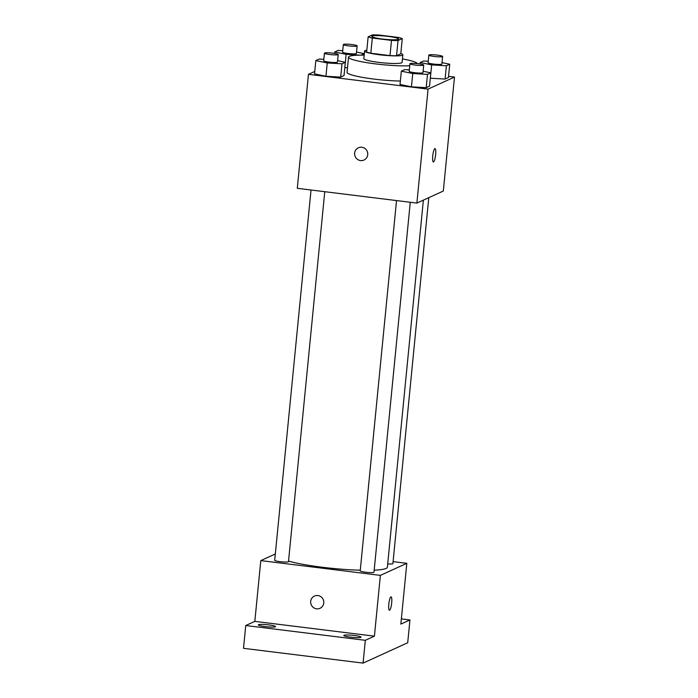 <?xml version="1.0" encoding="UTF-8"?>
<svg xmlns="http://www.w3.org/2000/svg" width="698" height="698" viewBox="0 0 698 698"><rect width="100%" height="100%" fill="white"/><g stroke="black" fill="none" stroke-linecap="round" stroke-linejoin="round"><path stroke-width="1.05" d="M388.097 36.392A13.463 1.632 -174.4 0 1 398.602 39.027A13.463 1.632 -174.4 0 1 385.043 39.332A13.463 1.632 -174.4 0 1 371.807 36.401A13.463 1.632 -174.4 0 1 388.097 36.392M372.374 34.9L368.134 36.837A18.27 2.207 -174.4 0 0 372.313 38.032L391.491 40.405A18.27 2.207 -174.4 0 0 398.035 40.528L402.275 38.599A18.27 2.207 -174.4 0 0 398.096 37.395L378.927 35.022A18.27 2.207 -174.4 0 0 372.374 34.9M398.035 40.528L396.543 55.727L400.783 53.79L402.275 38.599M396.543 55.727A18.27 2.207 -174.4 0 1 389.999 55.604L391.491 40.405M368.134 36.837L366.651 52.027A18.27 2.207 -174.4 0 0 370.821 53.231L389.999 55.604M366.825 50.177A19.23 2.33 5.6 0 0 364.583 51.033A19.23 2.33 5.6 0 0 381.527 55.02A19.23 2.33 5.6 0 0 402.397 55.221A19.23 2.33 5.6 0 0 402.851 54.784A19.23 2.33 5.6 0 0 400.809 53.51M402.851 54.784L402.109 62.384A19.23 2.33 -174.4 0 1 401.655 62.82A19.23 2.33 -174.4 0 1 380.776 62.619A19.23 2.33 -174.4 0 1 363.833 58.632L364.583 51.033M370.821 53.231L372.313 38.032M402.449 58.92A34.612 4.188 -174.4 0 1 417.369 63.614M409.743 65.743A34.612 4.188 -174.4 0 1 371.284 63.335A34.612 4.188 -174.4 0 1 348.529 57.131A34.612 4.188 -174.4 0 1 364.173 55.168M400.364 81.047A34.612 4.188 -174.4 0 1 364.932 77.792A34.612 4.188 -174.4 0 1 347.037 72.33L348.529 57.131M409.333 69.896L404.674 69.626L401.333 71.144L400.033 84.441L411.445 86.822L426.19 87.678L429.532 86.151L430.832 72.854L423.11 71.248M323.828 59.321L319.169 59.051L315.828 60.578L314.528 73.875L325.94 76.248L340.685 77.103L344.027 75.585L345.327 62.288L337.605 60.682M314.763 71.466L308.464 74.337L428.057 89.126L454.494 77.068L448.552 76.335M428.24 61.276L423.581 61.005L420.24 62.523L431.652 64.905L430.343 78.202L445.097 79.057L448.43 77.53L449.739 64.233L442.017 62.628M344.838 67.627L347.482 67.785L344.838 67.627L346.147 54.331L360.203 55.151M308.464 74.337L297.296 188.303L416.881 203.092L443.317 191.034L454.494 77.068M416.881 203.092L428.057 89.126M435.02 148.595A6.727 1.361 -83 0 1 435.639 154.616A6.727 1.361 -83 0 1 433.371 161.953A6.727 1.361 -83 0 1 432.839 155.104A6.727 1.361 -83 0 1 435.02 148.595A6.727 1.361 -83 0 1 435.639 154.616A6.727 1.361 -83 0 1 433.371 161.953M361.834 147.261A6.727 6.535 65.5 0 1 363.972 160.034A6.727 6.535 65.5 0 1 355.23 156.622A6.727 6.535 65.5 0 1 361.834 147.261M363.972 160.034A6.727 6.535 65.5 0 1 355.238 156.622A6.727 6.535 65.5 0 1 358.397 147.784M423.372 200.125L387.381 567.212A53.833 6.518 -174.4 0 1 374.189 570.161M360.281 570.214A53.833 6.518 -174.4 0 1 288.544 561.096M410.267 202.272L373.988 572.229A6.919 0.838 -174.4 0 1 367.017 572.386A6.919 0.838 -174.4 0 1 360.212 570.877L396.525 200.57M428.781 197.665L392.895 563.609A6.919 0.838 -174.4 0 1 387.704 563.914M324.762 191.706L288.483 561.663A6.919 0.838 -174.4 0 1 281.521 561.82A6.919 0.838 -174.4 0 1 274.707 560.311L311.02 190.004M275.335 553.968L260.79 560.599L380.375 575.379L406.812 563.321L393.087 561.628M260.79 560.599L254.831 621.377L245.74 625.521L243.506 648.32L363.091 663.1L365.324 640.31L374.416 636.166L380.375 575.379M363.091 663.1L407.711 642.753L409.944 619.964L401.367 618.899M406.812 563.321L400.853 624.108L409.944 619.964M391.691 602.88A6.727 1.361 -83 0 1 389.414 610.218A6.727 1.361 -83 0 1 388.891 603.377A6.727 1.361 -83 0 1 391.072 596.86A6.727 1.361 -83 0 1 391.691 602.88M254.831 621.377L374.416 636.166M317.878 595.534A6.727 6.535 65.5 0 1 320.024 608.298A6.727 6.535 65.5 0 1 311.282 604.896A6.727 6.535 65.5 0 1 317.878 595.534M320.024 608.298A6.727 6.535 65.5 0 1 311.282 604.887A6.727 6.535 65.5 0 1 314.44 596.057M391.063 596.86A6.727 1.361 -83 0 1 391.683 602.88A6.727 1.361 -83 0 1 389.414 610.218M344.018 635.276A8.646 1.047 -174.4 0 1 353.397 635.363A8.646 1.047 -174.4 0 1 361.023 637.161A8.646 1.047 -174.4 0 1 352.316 637.361A8.646 1.047 -174.4 0 1 343.817 635.477A8.646 1.047 -174.4 0 1 344.018 635.276M258.513 624.71A8.646 1.047 -174.4 0 1 267.901 624.797A8.646 1.047 -174.4 0 1 275.518 626.595A8.646 1.047 -174.4 0 1 266.811 626.787A8.646 1.047 -174.4 0 1 258.312 624.902A8.646 1.047 -174.4 0 1 258.513 624.71M245.74 625.521L365.324 640.31M360.997 55.142L364.234 53.667L356.512 52.062M342.735 50.701L338.076 50.431L334.735 51.957L346.147 54.331M357.123 45.894L356.373 53.484A6.919 0.838 -174.4 0 1 349.401 53.65A6.919 0.838 -174.4 0 1 342.596 52.141L343.337 44.541A6.919 0.838 -174.4 0 1 351.713 44.532A6.919 0.838 -174.4 0 1 357.123 45.894A6.919 0.838 -174.4 0 1 350.152 46.051A6.919 0.838 -174.4 0 1 343.337 44.541M364.086 55.159L364.234 53.667M334.595 53.406L334.735 51.957M315.828 60.578L327.24 62.96L341.994 63.815L345.327 62.288M338.216 54.514L337.466 62.105A6.919 0.838 -174.4 0 1 330.494 62.27A6.919 0.838 -174.4 0 1 323.689 60.761L324.439 53.161A6.919 0.838 -174.4 0 1 332.815 53.153A6.919 0.838 -174.4 0 1 338.216 54.514A6.919 0.838 -174.4 0 1 331.245 54.671A6.919 0.838 -174.4 0 1 324.439 53.161M314.528 73.875L325.94 76.248L327.24 62.96M325.94 76.248L340.685 77.103L341.994 63.815M340.685 77.103L344.027 75.585M431.652 64.905L446.397 65.76L449.739 64.233M442.619 56.459L441.878 64.059A6.919 0.838 -174.4 0 1 434.906 64.216A6.919 0.838 -174.4 0 1 428.101 62.707L428.842 55.107A6.919 0.838 -174.4 0 1 437.218 55.107A6.919 0.838 -174.4 0 1 442.619 56.459A6.919 0.838 -174.4 0 1 435.648 56.617A6.919 0.838 -174.4 0 1 428.842 55.107M430.343 78.202L445.097 79.057L446.397 65.76M445.097 79.057L448.43 77.53M420.1 63.98L420.24 62.523M401.333 71.144L412.745 73.526L427.49 74.381L430.832 72.854M423.721 65.08L422.971 72.679A6.919 0.838 -174.4 0 1 415.999 72.836A6.919 0.838 -174.4 0 1 409.194 71.327L409.944 63.727A6.919 0.838 -174.4 0 1 418.32 63.727A6.919 0.838 -174.4 0 1 423.721 65.08A6.919 0.838 -174.4 0 1 416.75 65.237A6.919 0.838 -174.4 0 1 409.944 63.727M400.033 84.441L411.445 86.822L412.745 73.526M411.445 86.822L426.19 87.678L427.49 74.381M426.19 87.678L429.532 86.151"/></g></svg>
